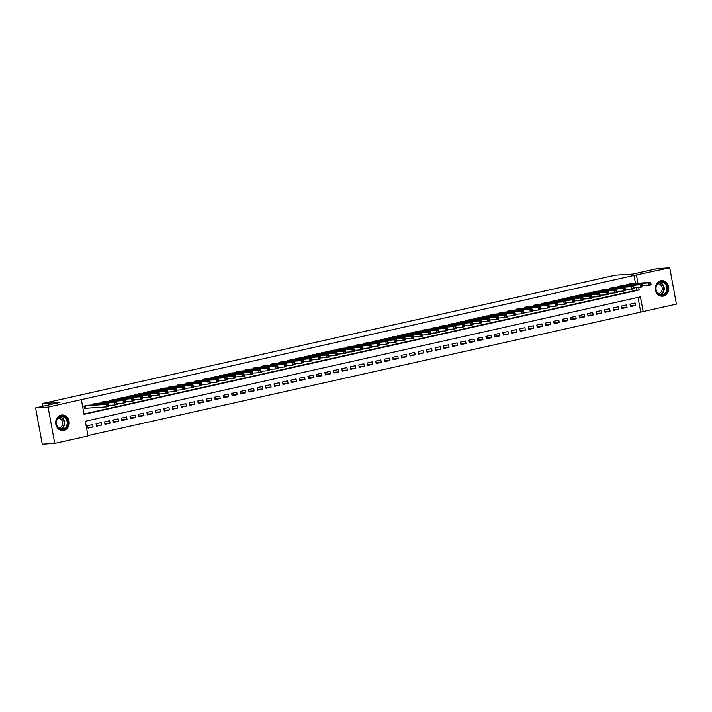 <?xml version="1.0" encoding="UTF-8"?>
<svg xmlns="http://www.w3.org/2000/svg" width="712" height="712" viewBox="0 0 712 712"><rect width="100%" height="100%" fill="white"/><g stroke="black" fill="none" stroke-linecap="round" stroke-linejoin="round"><path stroke-width="1.07" d="M61.036 415.132A7.805 6.755 -93.6 0 1 61.944 414.998A7.805 6.755 -93.6 0 1 69.126 421.833A7.805 6.755 -93.6 0 1 63.84 430.44A7.805 6.755 -93.6 0 1 62.932 430.573A7.805 6.755 -93.6 0 1 55.75 423.747A7.805 6.755 -93.6 0 1 61.036 415.132M660.647 280.768A7.805 6.755 -93.6 0 1 661.555 280.635A7.805 6.755 -93.6 0 1 668.737 287.461A7.805 6.755 -93.6 0 1 663.459 296.076A7.805 6.755 -93.6 0 1 662.543 296.21A7.805 6.755 -93.6 0 1 655.36 289.375A7.805 6.755 -93.6 0 1 660.647 280.768A7.752 6.711 86.4 0 1 661.163 280.715L660.798 280.733M54.753 443.416L42.266 444.208L35.6 407.896L59.968 402.431L42.48 403.544L615.399 275.152L632.879 274.049L657.247 268.584L669.734 267.792L676.4 304.104L643.132 311.562L640.435 296.842L85.315 421.237L88.021 435.958L54.753 443.416L48.087 407.104L81.355 399.646L84.052 414.366L639.171 289.971L638.691 287.345M87.95 435.575L643.132 311.562M89.107 405.164L83.971 406.062L84.425 408.519L85.912 408.19M97.58 403.259L92.453 404.167L92.596 404.941M106.052 401.363L100.926 402.262L101.068 403.037M114.525 399.468L109.399 400.367L109.541 401.141M123.007 397.563L117.872 398.471L118.014 399.245M131.48 395.667L126.353 396.566L126.496 397.341M139.953 393.763L134.826 394.671L134.969 395.445M148.425 391.867L143.299 392.775L143.441 393.549M156.907 389.971L151.772 390.87L151.914 391.644M165.38 388.067L160.253 388.975L160.396 389.749M173.853 386.171L168.726 387.07L168.869 387.844M182.325 384.266L177.199 385.174L177.341 385.948M190.807 382.371L185.672 383.279L185.814 384.053M199.28 380.475L194.154 381.374L194.296 382.148M207.753 378.57L202.626 379.478L202.769 380.252M216.225 376.675L211.099 377.574L211.242 378.348M224.707 374.77L219.572 375.678L219.714 376.452M233.18 372.874L228.054 373.782L228.196 374.557M241.653 370.979L236.526 371.878L236.669 372.652M250.126 369.074L244.999 369.982L245.142 370.756M258.607 367.178L253.481 368.077L253.614 368.852M267.08 365.283L261.954 366.182L262.096 366.956M275.553 363.378L270.427 364.286L270.569 365.06M284.026 361.482L278.899 362.381L279.042 363.156M292.507 359.578L287.381 360.486L287.514 361.26M300.98 357.682L295.854 358.59L295.996 359.355M309.453 355.786L304.327 356.685L304.469 357.46M317.935 353.882L312.799 354.79L312.942 355.564M326.408 351.986L321.281 352.885L321.423 353.659M334.88 350.082L329.754 350.989L329.896 351.764M343.353 348.186L338.227 349.094L338.369 349.868M351.835 346.29L346.7 347.189L346.842 347.963M360.308 344.385L355.181 345.293L355.324 346.068M368.78 342.49L363.654 343.389L363.796 344.163M377.253 340.585L372.127 341.493L372.269 342.267M385.735 338.69L380.6 339.597L380.742 340.372M394.208 336.794L389.081 337.693L389.224 338.467M402.68 334.889L397.554 335.797L397.697 336.571M411.153 332.993L406.027 333.892L406.169 334.667M419.635 331.089L414.5 331.997L414.642 332.771M428.108 329.193L422.981 330.101L423.124 330.875M436.581 327.298L431.454 328.196L431.597 328.971M445.053 325.393L439.927 326.301L440.069 327.075M453.535 323.497L448.4 324.396L448.542 325.17M462.008 321.602L456.882 322.5L457.024 323.275M470.481 319.697L465.354 320.605L465.497 321.379M478.953 317.801L473.827 318.7L473.969 319.474M487.435 315.897L482.3 316.804L482.442 317.579M495.908 314.001L490.782 314.909L490.924 315.683M504.381 312.105L499.254 313.004L499.397 313.778M512.854 310.201L507.727 311.108L507.87 311.883M521.335 308.305L516.2 309.204L516.342 309.978M529.808 306.4L524.682 307.308L524.824 308.082M538.281 304.505L533.154 305.412L533.297 306.187M546.754 302.609L541.627 303.508L541.77 304.282M555.235 300.704L550.1 301.612L550.243 302.386M563.708 298.809L558.582 299.707L558.724 300.482M572.181 296.904L567.055 297.812L567.197 298.586M580.654 295.008L575.527 295.916L575.67 296.69M589.136 293.113L584.009 294.012L584.143 294.786M597.608 291.208L592.482 292.116L592.624 292.89M606.081 289.312L600.955 290.211L601.097 290.986M614.554 287.417L609.428 288.315L609.57 289.09M623.036 285.512L617.909 286.42L618.052 287.194M630.289 305.795L635.522 305.457L630.432 306.596L629.986 304.149L635.068 303.009L635.522 305.457M621.807 307.691L627.041 307.362L621.959 308.501L621.505 306.044L626.596 304.905L627.041 307.362M613.335 309.587L618.568 309.257L613.486 310.396L613.032 307.94L618.114 306.801L618.568 309.257M604.862 311.491L610.095 311.162L605.004 312.301L604.559 309.845L609.641 308.705L610.095 311.162M596.38 313.387L601.613 313.058L596.531 314.197L596.086 311.74L601.168 310.601L601.613 313.058M587.907 315.291L593.141 314.953L588.059 316.092L587.605 313.645L592.696 312.506L593.141 314.953M579.434 317.187L584.668 316.858L579.586 317.997L579.132 315.541L584.214 314.401L584.668 316.858M570.962 319.083L576.195 318.753L571.104 319.893L570.659 317.436L575.741 316.297L576.195 318.753M562.48 320.987L567.713 320.649L562.631 321.797L562.186 319.341L567.268 318.202L567.713 320.649M554.007 322.883L559.24 322.554L554.159 323.693L553.705 321.237L558.795 320.097L559.24 322.554M545.534 324.788L550.768 324.45L545.686 325.589L545.232 323.141L550.314 322.002L550.768 324.45M537.062 326.683L542.295 326.354L537.204 327.493L536.759 325.037L541.841 323.898L542.295 326.354M528.58 328.579L533.813 328.25L528.731 329.389L528.277 326.933L533.368 325.793L533.813 328.25M520.107 330.484L525.34 330.145L520.258 331.285L519.804 328.837L524.895 327.698L525.34 330.145M511.634 332.379L516.868 332.05L511.786 333.189L511.332 330.733L516.414 329.594L516.868 332.05M503.162 334.275L508.395 333.946L503.304 335.085L502.859 332.637L507.941 331.498L508.395 333.946M494.68 336.18L499.913 335.85L494.831 336.99L494.377 334.533L499.468 333.394L499.913 335.85M486.207 338.075L491.44 337.746L486.358 338.885L485.904 336.429L490.995 335.29L491.44 337.746M477.734 339.98L482.967 339.642L477.886 340.781L477.432 338.333L482.513 337.194L482.967 339.642M469.261 341.876L474.495 341.546L469.404 342.686L468.959 340.229L474.041 339.09L474.495 341.546M460.78 343.771L466.013 343.442L460.931 344.581L460.477 342.134L465.568 340.986L466.013 343.442M452.307 345.676L457.54 345.347L452.458 346.486L452.004 344.03L457.095 342.89L457.54 345.347M443.834 347.572L449.067 347.242L443.985 348.382L443.532 345.925L448.613 344.786L449.067 347.242M435.361 349.476L440.595 349.138L435.504 350.277L435.059 347.83L440.141 346.691L440.595 349.138M426.88 351.372L432.113 351.043L427.031 352.182L426.577 349.726L431.668 348.586L432.113 351.043M418.407 353.268L423.64 352.938L418.558 354.078L418.104 351.621L423.195 350.482L423.64 352.938M409.934 355.172L415.167 354.843L410.076 355.982L409.631 353.526L414.713 352.387L415.167 354.843M401.461 357.068L406.694 356.739L401.604 357.878L401.159 355.422L406.24 354.282L406.694 356.739M392.98 358.973L398.213 358.634L393.131 359.774L392.677 357.326L397.768 356.187L398.213 358.634M384.507 360.868L389.74 360.539L384.658 361.678L384.204 359.222L389.286 358.083L389.74 360.539M376.034 362.764L381.267 362.435L376.176 363.574L375.731 361.118L380.813 359.978L381.267 362.435M367.561 364.669L372.794 364.33L367.703 365.47L367.258 363.022L372.34 361.883L372.794 364.33M359.079 366.564L364.313 366.235L359.231 367.374L358.777 364.918L363.868 363.779L364.313 366.235M350.607 368.469L355.84 368.131L350.758 369.27L350.304 366.822L355.386 365.683L355.84 368.131M342.134 370.365L347.367 370.035L342.276 371.175L341.831 368.718L346.913 367.579L347.367 370.035M333.661 372.26L338.894 371.931L333.803 373.07L333.358 370.614L338.44 369.475L338.894 371.931M325.179 374.165L330.413 373.827L325.331 374.966L324.877 372.518L329.968 371.379L330.413 373.827M316.707 376.061L321.94 375.731L316.858 376.87L316.404 374.414L321.486 373.275L321.94 375.731M308.234 377.956L313.467 377.627L308.376 378.766L307.931 376.319L313.013 375.18L313.467 377.627M299.752 379.861L304.994 379.532L299.903 380.671L299.458 378.214L304.54 377.075L304.994 379.532M291.279 381.757L296.512 381.427L291.43 382.567L290.977 380.11L296.067 378.971L296.512 381.427M282.806 383.661L288.04 383.323L282.958 384.462L282.504 382.015L287.586 380.875L288.04 383.323M274.334 385.557L279.567 385.228L274.476 386.367L274.031 383.91L279.113 382.771L279.567 385.228M265.852 387.453L271.085 387.123L266.003 388.262L265.558 385.806L270.64 384.667L271.085 387.123M257.379 389.357L262.612 389.028L257.53 390.167L257.077 387.711L262.167 386.572L262.612 389.028M248.906 391.253L254.14 390.924L249.058 392.063L248.604 389.606L253.686 388.467L254.14 390.924M240.433 393.158L245.667 392.819L240.576 393.958L240.131 391.511L245.213 390.372L245.667 392.819M231.952 395.053L237.185 394.724L232.103 395.863L231.658 393.407L236.74 392.267L237.185 394.724M223.479 396.949L228.712 396.62L223.63 397.759L223.176 395.302L228.267 394.163L228.712 396.62M215.006 398.853L220.239 398.515L215.157 399.663L214.704 397.207L219.785 396.068L220.239 398.515M206.533 400.749L211.767 400.42L206.676 401.559L206.231 399.103L211.313 397.964L211.767 400.42M198.052 402.654L203.285 402.316L198.203 403.455L197.749 401.007L202.84 399.868L203.285 402.316M189.579 404.55L194.812 404.22L189.73 405.359L189.276 402.903L194.367 401.764L194.812 404.22M181.106 406.445L186.339 406.116L181.257 407.255L180.804 404.799L185.885 403.66L186.339 406.116M172.633 408.35L177.867 408.012L172.776 409.151L172.331 406.703L177.413 405.564L177.867 408.012M164.152 410.245L169.385 409.916L164.303 411.055L163.849 408.599L168.94 407.46L169.385 409.916M155.679 412.141L160.912 411.812L155.83 412.951L155.376 410.504L160.467 409.364L160.912 411.812M147.206 414.046L152.439 413.717L147.357 414.856L146.903 412.399L151.985 411.26L152.439 413.717M138.733 415.942L143.966 415.612L138.876 416.751L138.431 414.295L143.512 413.156L143.966 415.612M130.251 417.846L135.485 417.508L130.403 418.647L129.949 416.2L135.04 415.06L135.485 417.508M121.779 419.742L127.012 419.413L121.93 420.552L121.476 418.095L126.567 416.956L127.012 419.413M113.306 421.637L118.539 421.308L113.457 422.447L113.003 420L118.085 418.852L118.539 421.308M104.833 423.542L110.066 423.213L104.976 424.352L104.531 421.896L109.612 420.756L110.066 423.213M96.351 425.438L101.585 425.108L96.503 426.248L96.049 423.791L101.14 422.652L101.585 425.108M640.64 311.723L638.005 297.385M92.658 424.557L87.576 425.696L88.03 428.143L93.112 427.004L92.658 424.557M635.433 283.367L633.974 275.411L81.355 399.646M83.98 413.983L636.679 290.131L636.19 287.506M631.508 283.616L626.382 284.515L626.524 285.29M42.48 403.544L42.978 406.24M35.6 407.896L48.087 407.104M633.974 275.411L669.734 267.792M637.934 283.207L636.475 275.25M636.679 290.131L639.171 289.971M87.879 427.342L93.112 427.004M649.967 283.429L650.145 284.408L650.99 284.222L650.812 283.234L648.543 282.878L650.661 282.397L651.115 284.853L648.997 285.325L648.543 282.878L627.859 284.186M629.986 283.714L650.661 282.397L650.812 283.234M650.145 284.408L648.997 285.325L642.455 285.743M650.99 284.222L651.115 284.853M660.433 281.818A6.755 5.847 -93.6 0 1 667.375 287.167A6.755 5.847 -93.6 0 1 662.863 295.071A6.755 5.847 -93.6 0 1 655.93 289.731A6.755 5.847 -93.6 0 1 660.433 281.818M662.525 294.599A6.248 5.411 86.4 0 0 666.761 287.692A6.248 5.411 86.4 0 0 661.003 282.228A6.248 5.411 86.4 0 0 660.273 282.326A6.248 5.411 86.4 0 0 656.037 289.232A6.248 5.411 86.4 0 0 661.795 294.697A6.248 5.411 86.4 0 0 662.525 294.599M657.763 283.759A4.922 4.263 -93.6 0 1 662.213 288.12A4.922 4.263 -93.6 0 1 658.876 293.504A4.922 4.263 -93.6 0 1 658.378 293.584M661.617 296.192A7.752 6.711 86.4 0 0 662.142 296.183A7.752 6.711 86.4 0 0 663.05 296.05A7.752 6.711 86.4 0 0 668.301 287.497A7.752 6.711 86.4 0 0 661.163 280.715M66.385 418.389A6.755 5.847 -93.6 0 1 65.949 427.912A6.755 5.847 -93.6 0 1 57.69 427.236A6.755 5.847 -93.6 0 1 58.126 417.713A6.755 5.847 -93.6 0 1 66.385 418.389M57.761 426.924A6.248 5.411 86.4 0 0 62.184 429.069A6.248 5.411 86.4 0 0 66.812 425.269A6.248 5.411 86.4 0 0 65.816 418.736A6.248 5.411 86.4 0 0 61.392 416.591A6.248 5.411 86.4 0 0 56.764 420.392A6.248 5.411 86.4 0 0 57.761 426.924M58.144 418.131A4.922 4.263 -93.6 0 1 61.544 419.822A4.922 4.263 -93.6 0 1 62.344 424.922A4.922 4.263 -93.6 0 1 58.767 427.948M61.997 430.555A7.752 6.711 86.4 0 0 62.531 430.546A7.752 6.711 86.4 0 0 68.272 425.838A7.752 6.711 86.4 0 0 67.026 417.739A7.752 6.711 86.4 0 0 61.552 415.078A7.752 6.711 86.4 0 0 61.027 415.132M641.485 285.325L641.672 286.304L642.518 286.117L642.34 285.138L640.07 284.773L642.188 284.302L642.633 286.749L640.515 287.23L640.07 284.773L619.387 286.082M621.505 285.61L642.188 284.302L642.34 285.138M641.672 286.304L640.515 287.23L633.974 287.639M642.518 286.117L642.633 286.749M633.013 287.23L633.191 288.209L634.045 288.013L633.858 287.034L631.597 286.669L633.716 286.197L634.161 288.654L632.042 289.125L631.597 286.669L610.914 287.986M613.032 287.506L633.716 286.197L633.858 287.034M633.191 288.209L632.042 289.125L625.501 289.544M634.045 288.013L634.161 288.654M624.54 289.125L624.718 290.104L625.563 289.918L625.385 288.938L623.116 288.574L625.234 288.093L625.688 290.549L623.57 291.03L623.116 288.574L602.441 289.882M604.559 289.41L625.234 288.093L625.385 288.938M624.718 290.104L623.57 291.03L617.028 291.439M625.563 289.918L625.688 290.549M616.067 291.021L616.245 292.009L617.09 291.813L616.912 290.834L614.643 290.469L616.761 289.998L617.215 292.454L615.097 292.926L614.643 290.469L593.959 291.787M596.077 291.306L616.761 289.998L616.912 290.834M616.245 292.009L615.097 292.926L608.555 293.335M617.09 291.813L617.215 292.454M607.585 292.926L607.772 293.905L608.618 293.718L608.44 292.73L606.17 292.374L608.288 291.893L608.733 294.35L606.615 294.821L606.17 292.374L585.486 293.682M587.605 293.21L608.288 291.893L608.44 292.73M607.772 293.905L606.615 294.821L600.074 295.24M608.618 293.718L608.733 294.35M599.112 294.821L599.29 295.8L600.145 295.613L599.958 294.635L597.697 294.27L599.816 293.798L600.261 296.245L598.142 296.726L597.697 294.27L577.014 295.578M579.132 295.106L599.816 293.798L599.958 294.635M599.29 295.8L598.142 296.726L591.601 297.135M600.145 295.613L600.261 296.245M590.64 296.717L590.818 297.705L591.663 297.509L591.485 296.53L589.216 296.165L591.334 295.694L591.788 298.15L589.669 298.622L589.216 296.165L568.541 297.483M570.659 297.002L591.334 295.694L591.485 296.53M590.818 297.705L589.669 298.622L583.128 299.04M591.663 297.509L591.788 298.15M582.167 298.622L582.345 299.601L583.19 299.414L583.012 298.435L580.743 298.07L582.861 297.589L583.315 300.046L581.197 300.517L580.743 298.07L560.059 299.378M562.177 298.907L582.861 297.589L583.012 298.435M582.345 299.601L581.197 300.517L574.655 300.936M583.19 299.414L583.315 300.046M573.685 300.517L573.872 301.505L574.717 301.31L574.539 300.33L572.27 299.966L574.388 299.494L574.833 301.941L572.715 302.422L572.27 299.966L551.586 301.274M553.705 300.802L574.388 299.494L574.539 300.33M573.872 301.505L572.715 302.422L566.173 302.831M574.717 301.31L574.833 301.941M565.212 302.422L565.39 303.401L566.245 303.214L566.058 302.226L563.797 301.87L565.915 301.39L566.36 303.846L564.242 304.318L563.797 301.87L543.114 303.178M545.232 302.707L565.915 301.39L566.058 302.226M565.39 303.401L564.242 304.318L557.701 304.736M566.245 303.214L566.36 303.846M556.74 304.318L556.918 305.297L557.763 305.11L557.585 304.131L555.316 303.766L557.434 303.294L557.888 305.742L555.769 306.222L555.316 303.766L534.641 305.074M536.759 304.603L557.434 303.294L557.585 304.131M556.918 305.297L555.769 306.222L549.228 306.632M557.763 305.11L557.888 305.742M548.267 306.213L548.445 307.201L549.29 307.005L549.112 306.026L546.843 305.662L548.961 305.19L549.415 307.646L547.297 308.118L546.843 305.662L526.159 306.979M528.277 306.498L548.961 305.19L549.112 306.026M548.445 307.201L547.297 308.118L540.755 308.536M549.29 307.005L549.415 307.646M539.785 308.118L539.972 309.097L540.817 308.91L540.639 307.922L538.37 307.566L540.488 307.086L540.933 309.542L538.815 310.014L538.37 307.566L517.686 308.875M519.804 308.403L540.488 307.086L540.639 307.922M539.972 309.097L538.815 310.014L532.273 310.432M540.817 308.91L540.933 309.542M531.312 310.014L531.49 310.993L532.345 310.806L532.158 309.827L529.888 309.462L532.015 308.99L532.46 311.438L530.342 311.918L529.888 309.462L509.214 310.77M511.332 310.298L532.015 308.99L532.158 309.827M531.49 310.993L530.342 311.918L523.801 312.328M532.345 310.806L532.46 311.438M522.839 311.918L523.017 312.897L523.863 312.71L523.685 311.723L521.415 311.367L523.534 310.886L523.987 313.342L521.869 313.814L521.415 311.367L500.741 312.675M502.859 312.194L523.534 310.886L523.685 311.723M523.017 312.897L521.869 313.814L515.328 314.232M523.863 312.71L523.987 313.342M514.367 313.814L514.545 314.793L515.39 314.606L515.212 313.627L512.943 313.262L515.061 312.791L515.515 315.238L513.397 315.719L512.943 313.262L492.259 314.57M494.377 314.099L515.061 312.791L515.212 313.627M514.545 314.793L513.397 315.719L506.855 316.128M515.39 314.606L515.515 315.238M505.885 315.71L506.072 316.698L506.917 316.502L506.73 315.523L504.47 315.158L506.588 314.686L507.033 317.143L504.915 317.614L504.47 315.158L483.786 316.475M485.904 315.995L506.588 314.686L506.73 315.523M506.072 316.698L504.915 317.614L498.373 318.033M506.917 316.502L507.033 317.143M497.412 317.614L497.59 318.593L498.436 318.406L498.258 317.418L495.988 317.062L498.115 316.582L498.56 319.038L496.442 319.51L495.988 317.062L475.313 318.371M477.432 317.899L498.115 316.582L498.258 317.418M497.59 318.593L496.442 319.51L489.901 319.928M498.436 318.406L498.56 319.038M488.939 319.51L489.117 320.489L489.963 320.302L489.785 319.323L487.515 318.958L489.633 318.487L490.087 320.934L487.969 321.415L487.515 318.958L466.841 320.267M468.959 319.795L489.633 318.487L489.785 319.323M489.117 320.489L487.969 321.415L481.428 321.824M489.963 320.302L490.087 320.934M480.458 321.415L480.644 322.394L481.49 322.198L481.312 321.219L479.043 320.854L481.161 320.382L481.615 322.839L479.496 323.31L479.043 320.854L458.359 322.171M460.477 321.69L481.161 320.382L481.312 321.219M480.644 322.394L479.496 323.31L472.955 323.729M481.49 322.198L481.615 322.839M471.985 323.31L472.163 324.289L473.017 324.102L472.83 323.123L470.57 322.758L472.688 322.287L473.133 324.734L471.015 325.215L470.57 322.758L449.886 324.067M452.004 323.595L472.688 322.287L472.83 323.123M472.163 324.289L471.015 325.215L464.473 325.624M473.017 324.102L473.133 324.734M463.512 325.206L463.69 326.194L464.536 325.998L464.358 325.019L462.088 324.654L464.206 324.183L464.66 326.639L462.542 327.111L462.088 324.654L441.413 325.971M443.532 325.491L464.206 324.183L464.358 325.019M463.69 326.194L462.542 327.111L456 327.529M464.536 325.998L464.66 326.639M455.039 327.111L455.217 328.09L456.063 327.903L455.885 326.915L453.615 326.559L455.733 326.078L456.187 328.535L454.069 329.006L453.615 326.559L432.94 327.867M435.059 327.395L455.733 326.078L455.885 326.915M455.217 328.09L454.069 329.006L447.528 329.425M456.063 327.903L456.187 328.535M446.558 329.006L446.744 329.985L447.59 329.798L447.412 328.819L445.142 328.454L447.261 327.983L447.715 330.43L445.596 330.911L445.142 328.454L424.459 329.763M426.577 329.291L447.261 327.983L447.412 328.819M446.744 329.985L445.596 330.911L439.046 331.32M447.59 329.798L447.715 330.43M438.085 330.902L438.263 331.89L439.117 331.694L438.93 330.715L436.67 330.35L438.788 329.878L439.233 332.335L437.115 332.807L436.67 330.35L415.986 331.667M418.104 331.187L438.788 329.878L438.93 330.715M438.263 331.89L437.115 332.807L430.573 333.225M439.117 331.694L439.233 332.335M429.612 332.807L429.79 333.786L430.635 333.599L430.457 332.62L428.188 332.255L430.306 331.774L430.76 334.231L428.642 334.702L428.188 332.255L407.513 333.563M409.631 333.091L430.306 331.774L430.457 332.62M429.79 333.786L428.642 334.702L422.1 335.121M430.635 333.599L430.76 334.231M421.139 334.702L421.317 335.69L422.163 335.494L421.985 334.515L419.715 334.151L421.833 333.679L422.287 336.135L420.169 336.607L419.715 334.151L399.04 335.459M401.159 334.987L421.833 333.679L421.985 334.515M421.317 335.69L420.169 336.607L413.627 337.016M422.163 335.494L422.287 336.135M412.657 336.607L412.844 337.586L413.69 337.399L413.512 336.411L411.242 336.055L413.361 335.575L413.814 338.031L411.687 338.503L411.242 336.055L390.559 337.363M392.677 336.892L413.361 335.575L413.512 336.411M412.844 337.586L411.687 338.503L405.146 338.921M413.69 337.399L413.814 338.031M404.185 338.503L404.363 339.482L405.217 339.295L405.03 338.316L402.769 337.951L404.888 337.479L405.333 339.927L403.215 340.407L402.769 337.951L382.086 339.259M384.204 338.787L404.888 337.479L405.03 338.316M404.363 339.482L403.215 340.407L396.673 340.817M405.217 339.295L405.333 339.927M395.712 340.398L395.89 341.386L396.735 341.19L396.557 340.211L394.288 339.847L396.406 339.375L396.86 341.831L394.742 342.303L394.288 339.847L373.613 341.164M375.731 340.683L396.406 339.375L396.557 340.211M395.89 341.386L394.742 342.303L388.2 342.721M396.735 341.19L396.86 341.831M387.239 342.303L387.417 343.282L388.262 343.095L388.084 342.107L385.815 341.751L387.933 341.27L388.387 343.727L386.269 344.199L385.815 341.751L365.131 343.059M367.258 342.588L387.933 341.27L388.084 342.107M387.417 343.282L386.269 344.199L379.727 344.617M388.262 343.095L388.387 343.727M378.757 344.199L378.944 345.178L379.79 344.991L379.612 344.012L377.342 343.647L379.46 343.175L379.914 345.623L377.787 346.103L377.342 343.647L356.659 344.955M358.777 344.483L379.46 343.175L379.612 344.012M378.944 345.178L377.787 346.103L371.246 346.513M379.79 344.991L379.914 345.623M370.285 346.103L370.462 347.082L371.317 346.895L371.13 345.907L368.869 345.551L370.988 345.071L371.433 347.527L369.314 347.999L368.869 345.551L348.186 346.86M350.304 346.379L370.988 345.071L371.13 345.907M370.462 347.082L369.314 347.999L362.773 348.417M371.317 346.895L371.433 347.527M361.812 347.999L361.99 348.978L362.835 348.791L362.657 347.812L360.388 347.447L362.506 346.975L362.96 349.423L360.842 349.904L360.388 347.447L339.713 348.755M341.831 348.284L362.506 346.975L362.657 347.812M361.99 348.978L360.842 349.904L354.3 350.313M362.835 348.791L362.96 349.423M353.339 349.895L353.517 350.882L354.362 350.687L354.184 349.708L351.915 349.343L354.033 348.871L354.487 351.327L352.369 351.799L351.915 349.343L331.231 350.66M333.358 350.179L354.033 348.871L354.184 349.708M353.517 350.882L352.369 351.799L345.827 352.218M354.362 350.687L354.487 351.327M344.857 351.799L345.044 352.778L345.89 352.591L345.712 351.603L343.442 351.247L345.56 350.767L346.005 353.223L343.887 353.695L343.442 351.247L322.758 352.556M324.877 352.084L345.56 350.767L345.712 351.603M345.044 352.778L343.887 353.695L337.346 354.113M345.89 352.591L346.005 353.223M336.384 353.695L336.562 354.674L337.417 354.487L337.23 353.508L334.969 353.143L337.087 352.671L337.533 355.119L335.414 355.6L334.969 353.143L314.286 354.451M316.404 353.98L337.087 352.671L337.23 353.508M336.562 354.674L335.414 355.6L328.873 356.009M337.417 354.487L337.533 355.119M327.912 355.6L328.09 356.578L328.935 356.383L328.757 355.404L326.488 355.039L328.606 354.567L329.06 357.024L326.942 357.495L326.488 355.039L305.813 356.356M307.931 355.875L328.606 354.567L328.757 355.404M328.09 356.578L326.942 357.495L320.4 357.913M328.935 356.383L329.06 357.024M319.439 357.495L319.617 358.474L320.462 358.287L320.284 357.308L318.015 356.943L320.133 356.472L320.587 358.919L318.469 359.4L318.015 356.943L297.331 358.252M299.449 357.78L320.133 356.472L320.284 357.308M319.617 358.474L318.469 359.4L311.927 359.809M320.462 358.287L320.587 358.919M310.957 359.391L311.144 360.379L311.99 360.183L311.812 359.204L309.542 358.839L311.66 358.367L312.105 360.824L309.987 361.296L309.542 358.839L288.858 360.156M290.977 359.676L311.66 358.367L311.812 359.204M311.144 360.379L309.987 361.296L303.445 361.714M311.99 360.183L312.105 360.824M302.484 361.296L302.662 362.274L303.517 362.088L303.33 361.1L301.069 360.744L303.187 360.263L303.632 362.72L301.514 363.191L301.069 360.744L280.386 362.052M282.504 361.58L303.187 360.263L303.33 361.1M302.662 362.274L301.514 363.191L294.973 363.61M303.517 362.088L303.632 362.72M294.012 363.191L294.19 364.17L295.035 363.983L294.857 363.004L292.587 362.639L294.706 362.168L295.16 364.615L293.041 365.096L292.587 362.639L271.913 363.948M274.031 363.476L294.706 362.168L294.857 363.004M294.19 364.17L293.041 365.096L286.5 365.505M295.035 363.983L295.16 364.615M285.539 365.096L285.717 366.075L286.562 365.879L286.384 364.9L284.115 364.535L286.233 364.063L286.687 366.52L284.569 366.992L284.115 364.535L263.431 365.852M265.549 365.372L286.233 364.063L286.384 364.9M285.717 366.075L284.569 366.992L278.027 367.41M286.562 365.879L286.687 366.52M277.057 366.992L277.244 367.971L278.089 367.784L277.911 366.805L275.642 366.44L277.76 365.959L278.205 368.416L276.087 368.896L275.642 366.44L254.958 367.748M257.077 367.276L277.76 365.959L277.911 366.805M277.244 367.971L276.087 368.896L269.545 369.305M278.089 367.784L278.205 368.416M268.584 368.887L268.762 369.875L269.617 369.679L269.43 368.7L267.169 368.335L269.287 367.864L269.732 370.32L267.614 370.792L267.169 368.335L246.486 369.653M248.604 369.172L269.287 367.864L269.43 368.7M268.762 369.875L267.614 370.792L261.073 371.201M269.617 369.679L269.732 370.32M260.111 370.792L260.289 371.771L261.135 371.584L260.957 370.596L258.687 370.24L260.806 369.759L261.26 372.216L259.141 372.688L258.687 370.24L238.013 371.548M240.131 371.077L260.806 369.759L260.957 370.596M260.289 371.771L259.141 372.688L252.6 373.106M261.135 371.584L261.26 372.216M251.639 372.688L251.817 373.667L252.662 373.48L252.484 372.501L250.215 372.136L252.333 371.664L252.787 374.112L250.668 374.592L250.215 372.136L229.531 373.444M231.649 372.972L252.333 371.664L252.484 372.501M251.817 373.667L250.668 374.592L244.127 375.002M252.662 373.48L252.787 374.112M243.157 374.583L243.344 375.571L244.189 375.375L244.011 374.396L241.742 374.031L243.86 373.56L244.305 376.016L242.187 376.488L241.742 374.031L221.058 375.349M223.176 374.868L243.86 373.56L244.011 374.396M243.344 375.571L242.187 376.488L235.645 376.906M244.189 375.375L244.305 376.016M234.684 376.488L234.862 377.467L235.717 377.28L235.53 376.301L233.26 375.936L235.387 375.455L235.832 377.912L233.714 378.383L233.26 375.936L212.585 377.244M214.704 376.773L235.387 375.455L235.53 376.301M234.862 377.467L233.714 378.383L227.173 378.802M235.717 377.28L235.832 377.912M226.211 378.383L226.389 379.371L227.235 379.176L227.057 378.197L224.787 377.832L226.905 377.36L227.359 379.816L225.241 380.288L224.787 377.832L204.113 379.14M206.231 378.668L226.905 377.36L227.057 378.197M226.389 379.371L225.241 380.288L218.7 380.697M227.235 379.176L227.359 379.816M217.739 380.288L217.916 381.267L218.762 381.08L218.584 380.092L216.315 379.736L218.433 379.256L218.887 381.712L216.768 382.184L216.315 379.736L195.631 381.045M197.749 380.573L218.433 379.256L218.584 380.092M217.916 381.267L216.768 382.184L210.227 382.602M218.762 381.08L218.887 381.712M209.257 382.184L209.444 383.163L210.289 382.976L210.111 381.997L207.842 381.632L209.96 381.16L210.405 383.608L208.287 384.088L207.842 381.632L187.158 382.94M189.276 382.469L209.96 381.16L210.111 381.997M209.444 383.163L208.287 384.088L201.745 384.498M210.289 382.976L210.405 383.608M200.784 384.079L200.962 385.067L201.808 384.872L201.63 383.893L199.36 383.528L201.487 383.056L201.932 385.512L199.814 385.984L199.36 383.528L178.685 384.845M180.804 384.364L201.487 383.056L201.63 383.893M200.962 385.067L199.814 385.984L193.272 386.402M201.808 384.872L201.932 385.512M192.311 385.984L192.489 386.963L193.335 386.776L193.157 385.788L190.887 385.432L193.005 384.952L193.459 387.408L191.341 387.88L190.887 385.432L170.213 386.741M172.331 386.269L193.005 384.952L193.157 385.788M192.489 386.963L191.341 387.88L184.8 388.298M193.335 386.776L193.459 387.408M183.838 387.88L184.016 388.859L184.862 388.672L184.684 387.693L182.414 387.328L184.533 386.856L184.987 389.304L182.868 389.784L182.414 387.328L161.731 388.636M163.849 388.165L184.533 386.856L184.684 387.693M184.016 388.859L182.868 389.784L176.327 390.194M184.862 388.672L184.987 389.304M175.357 389.784L175.535 390.763L176.389 390.577L176.202 389.589L173.942 389.233L176.06 388.752L176.505 391.208L174.387 391.68L173.942 389.233L153.258 390.541M155.376 390.06L176.06 388.752L176.202 389.589M175.535 390.763L174.387 391.68L167.845 392.098M176.389 390.577L176.505 391.208M166.884 391.68L167.062 392.659L167.907 392.472L167.729 391.493L165.46 391.128L167.587 390.657L168.032 393.104L165.914 393.585L165.46 391.128L144.785 392.437M146.903 391.965L167.587 390.657L167.729 391.493M167.062 392.659L165.914 393.585L159.372 393.994M167.907 392.472L168.032 393.104M158.411 393.576L158.589 394.564L159.435 394.368L159.257 393.389L156.987 393.024L159.105 392.552L159.559 395.009L157.441 395.48L156.987 393.024L136.312 394.341M138.431 393.861L159.105 392.552L159.257 393.389M158.589 394.564L157.441 395.48L150.9 395.899M159.435 394.368L159.559 395.009M149.929 395.48L150.116 396.459L150.962 396.272L150.784 395.285L148.514 394.929L150.632 394.448L151.086 396.904L148.968 397.376L148.514 394.929L127.831 396.237M129.949 395.765L150.632 394.448L150.784 395.285M150.116 396.459L148.968 397.376L142.427 397.794M150.962 396.272L151.086 396.904M141.457 397.376L141.635 398.355L142.489 398.168L142.302 397.189L140.041 396.824L142.16 396.353L142.605 398.8L140.487 399.281L140.041 396.824L119.358 398.133M121.476 397.661L142.16 396.353L142.302 397.189M141.635 398.355L140.487 399.281L133.945 399.69M142.489 398.168L142.605 398.8M132.984 399.281L133.162 400.26L134.007 400.064L133.829 399.085L131.56 398.72L133.678 398.248L134.132 400.705L132.014 401.176L131.56 398.72L110.885 400.037M113.003 399.557L133.678 398.248L133.829 399.085M133.162 400.26L132.014 401.176L125.472 401.595M134.007 400.064L134.132 400.705M124.511 401.176L124.689 402.155L125.535 401.969L125.356 400.99L123.087 400.625L125.205 400.153L125.659 402.6L123.541 403.081L123.087 400.625L102.412 401.933M104.531 401.461L125.205 400.153L125.356 400.99M124.689 402.155L123.541 403.081L116.999 403.49M125.535 401.969L125.659 402.6M116.029 403.072L116.216 404.06L117.062 403.864L116.884 402.885L114.614 402.52L116.732 402.049L117.186 404.505L115.059 404.977L114.614 402.52L93.931 403.838M96.049 403.357L116.732 402.049L116.884 402.885M116.216 404.06L115.059 404.977L108.518 405.395M117.062 403.864L117.186 404.505M107.556 404.977L107.734 405.956L108.589 405.769L108.402 404.781L106.141 404.425L108.26 403.944L108.705 406.401L106.586 406.872L106.141 404.425L85.458 405.733M87.576 405.262L108.26 403.944L108.402 404.781M107.734 405.956L106.586 406.872L84.39 408.35M108.589 405.769L108.705 406.401M627.477 284.275L627.646 285.218M627.236 284.328L627.397 285.236M659.712 282.486A6.248 5.411 -93.6 0 1 664.198 288.289A6.248 5.411 -93.6 0 1 660.487 294.599M660.024 294.474A6.043 5.233 86.4 0 0 663.771 288.315A6.043 5.233 86.4 0 0 659.268 282.673M60.102 416.858A6.248 5.411 -93.6 0 1 63.208 418.896A6.248 5.411 -93.6 0 1 60.867 428.962M60.404 428.838A6.043 5.233 86.4 0 0 62.834 419.048A6.043 5.233 86.4 0 0 59.657 417.036M619.004 286.171L619.173 287.123M618.755 286.224L618.924 287.132M610.522 288.075L610.7 289.019M610.282 288.129L610.451 289.036M602.049 289.971L602.227 290.914M601.809 290.024L601.978 290.932M593.577 291.867L593.746 292.819M593.336 291.92L593.497 292.837M585.104 293.771L585.273 294.715M584.855 293.825L585.024 294.732M576.622 295.667L576.8 296.619M576.382 295.72L576.551 296.628M568.149 297.563L568.327 298.515M567.909 297.625L568.078 298.533M559.677 299.467L559.846 300.411M559.436 299.521L559.596 300.428M551.204 301.363L551.373 302.315M550.954 301.416L551.124 302.333M542.722 303.267L542.9 304.211M542.482 303.321L542.651 304.229M534.249 305.163L534.427 306.115M534.009 305.217L534.178 306.124M525.776 307.059L525.946 308.011M525.527 307.121L525.696 308.029M517.295 308.964L517.473 309.907M517.054 309.017L517.223 309.925M508.822 310.859L509 311.812M508.582 310.913L508.751 311.82M500.349 312.764L500.527 313.707M500.109 312.817L500.269 313.725M491.876 314.66L492.045 315.603M491.627 314.713L491.796 315.621M483.395 316.555L483.573 317.507M483.154 316.609L483.323 317.525M474.922 318.46L475.1 319.403M474.682 318.513L474.851 319.421M466.449 320.356L466.618 321.308M466.209 320.409L466.369 321.317M457.976 322.26L458.145 323.203M457.727 322.313L457.896 323.221M449.495 324.156L449.673 325.099M449.254 324.209L449.423 325.117M441.022 326.052L441.2 327.004M440.781 326.105L440.95 327.022M432.549 327.956L432.718 328.899M432.309 328.01L432.469 328.917M424.076 329.852L424.245 330.804M423.827 329.905L423.996 330.813M415.594 331.748L415.772 332.7M415.354 331.81L415.523 332.718M407.122 333.652L407.3 334.596M406.881 333.705L407.05 334.613M398.649 335.548L398.818 336.5M398.409 335.601L398.569 336.518M390.176 337.452L390.345 338.396M389.927 337.506L390.096 338.414M381.694 339.348L381.872 340.3M381.454 339.401L381.623 340.309M373.222 341.244L373.399 342.196M372.981 341.306L373.15 342.214M364.749 343.148L364.918 344.092M364.508 343.202L364.669 344.11M356.276 345.044L356.445 345.996M356.027 345.098L356.196 346.014M347.794 346.949L347.972 347.892M347.554 347.002L347.723 347.91M339.321 348.844L339.499 349.797M339.081 348.898L339.25 349.806M330.849 350.74L331.018 351.692M330.608 350.793L330.768 351.71M322.376 352.645L322.545 353.588M322.127 352.698L322.296 353.606M313.894 354.54L314.072 355.493M313.654 354.594L313.823 355.502M305.421 356.445L305.599 357.388M305.181 356.498L305.35 357.406M296.948 358.341L297.118 359.284M296.708 358.394L296.868 359.302M288.476 360.236L288.645 361.189M288.227 360.29L288.396 361.207M279.994 362.141L280.172 363.084M279.754 362.194L279.923 363.102M271.521 364.037L271.699 364.989M271.281 364.09L271.45 364.998M263.048 365.941L263.218 366.885M262.808 365.995L262.968 366.903M254.576 367.837L254.745 368.78M254.326 367.89L254.495 368.798M246.094 369.733L246.272 370.685M245.854 369.786L246.023 370.703M237.621 371.637L237.799 372.581M237.381 371.691L237.55 372.599M229.148 373.533L229.317 374.485M228.908 373.586L229.068 374.494M220.667 375.429L220.845 376.381M220.426 375.491L220.595 376.399M212.194 377.333L212.372 378.277M211.954 377.387L212.123 378.295M203.721 379.229L203.899 380.181M203.481 379.282L203.641 380.199M195.248 381.134L195.417 382.077M194.999 381.187L195.168 382.095M186.767 383.029L186.945 383.982M186.526 383.083L186.695 383.99M178.294 384.925L178.472 385.877M178.053 384.987L178.222 385.895M169.821 386.83L169.999 387.773M169.581 386.883L169.741 387.791M161.348 388.725L161.517 389.678M161.099 388.779L161.268 389.687M152.866 390.63L153.044 391.573M152.626 390.683L152.795 391.591M144.394 392.526L144.572 393.469M144.153 392.579L144.322 393.487M135.921 394.421L136.09 395.374M135.68 394.475L135.841 395.391M127.448 396.326L127.617 397.269M127.199 396.379L127.368 397.287M118.966 398.222L119.144 399.174M118.726 398.275L118.895 399.183M110.494 400.126L110.671 401.07M110.253 400.18L110.422 401.087M102.021 402.022L102.19 402.965M101.78 402.075L101.941 402.983M93.548 403.918L93.717 404.87M93.299 403.971L93.468 404.888M85.066 405.822L85.511 408.207M84.826 405.876L85.262 408.234"/></g></svg>
